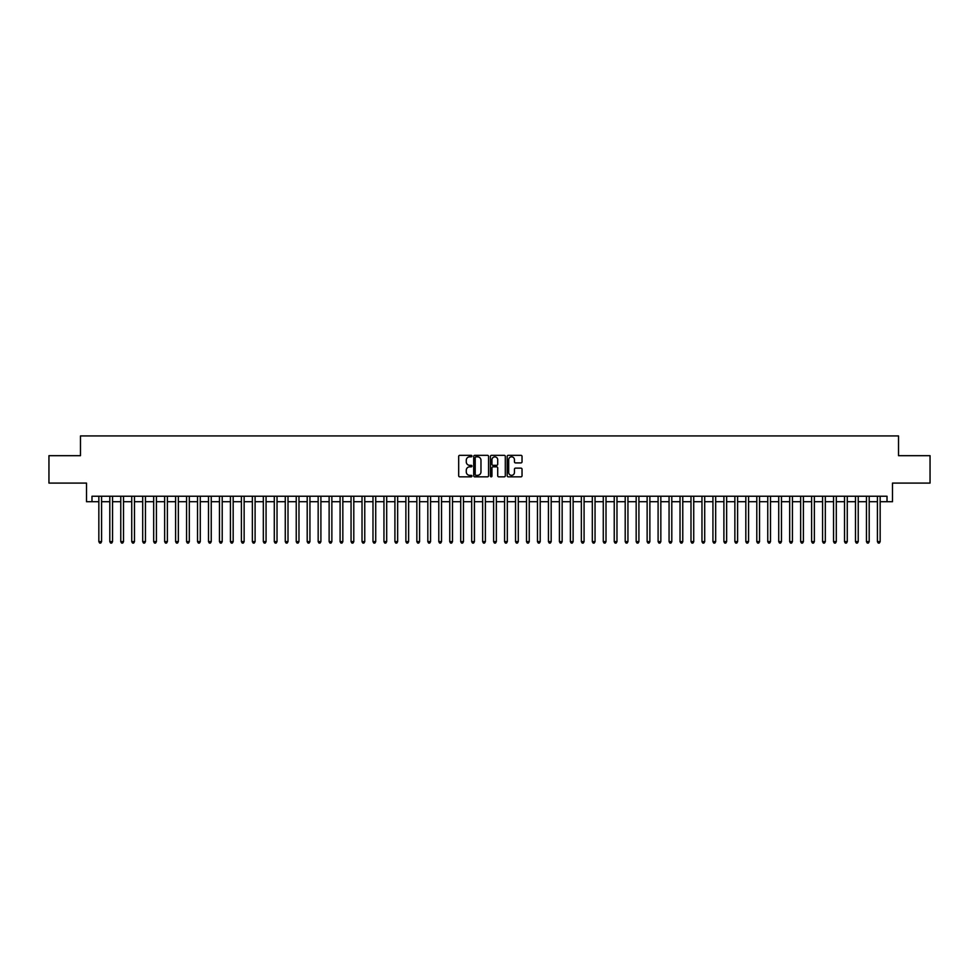 <?xml version="1.0" encoding="UTF-8"?>
<svg xmlns="http://www.w3.org/2000/svg" width="979" height="979" viewBox="0 0 979 979"><rect width="100%" height="100%" fill="white"/><g stroke="black" fill="none" stroke-linecap="round" stroke-linejoin="round"><path stroke-width="1.47" d="M471.951 456.079A0.759 0.759 0 0 0 471.205 455.321L459.763 455.321A1.077 1.077 0 0 0 458.686 456.398L458.686 475.77A1.077 1.077 0 0 0 459.763 476.846L471.205 476.846A0.759 0.759 0 0 0 471.951 476.1A0.759 0.759 0 0 0 471.205 475.341L469.724 475.341A3.439 3.439 0 0 1 466.273 471.902L466.273 470.287A3.439 3.439 0 0 1 469.724 466.836L471.205 466.836A0.759 0.759 0 0 0 471.951 466.09A0.759 0.759 0 0 0 471.205 465.331L469.724 465.331A3.439 3.439 0 0 1 466.273 461.892L466.273 460.277A3.439 3.439 0 0 1 469.724 456.826L471.205 456.826A0.759 0.759 0 0 0 471.951 456.079M520.963 462.908A1.077 1.077 0 0 0 522.027 461.831L522.027 456.398A1.077 1.077 0 0 0 520.963 455.321L508.26 455.321A1.077 1.077 0 0 0 507.183 456.398L507.183 475.77A1.077 1.077 0 0 0 508.26 476.846L520.963 476.846A1.077 1.077 0 0 0 522.027 475.77L522.027 469.21A1.077 1.077 0 0 0 520.963 468.133L515.517 468.133A1.077 1.077 0 0 0 514.44 469.21L514.44 472.465A2.876 2.876 0 0 1 511.564 475.341A2.876 2.876 0 0 1 508.688 472.465L508.688 459.714A2.876 2.876 0 0 1 511.564 456.826A2.876 2.876 0 0 1 514.44 459.714L514.44 461.831A1.077 1.077 0 0 0 515.517 462.908L520.963 462.908M91.989 501.725L91.989 496.243L887.011 496.243L887.011 501.725L892.493 501.725L892.493 483.088L930.05 483.088L930.05 455.676L898.526 455.676L898.526 435.936L80.474 435.936L80.474 455.676L48.95 455.676L48.95 483.088L86.507 483.088L86.507 501.725L98.842 501.725M488.558 456.398A1.077 1.077 0 0 0 487.481 455.321L474.778 455.321A1.077 1.077 0 0 0 473.701 456.398L473.701 475.77A1.077 1.077 0 0 0 474.778 476.846L487.481 476.846A1.077 1.077 0 0 0 488.558 475.77L488.558 456.398M491.519 455.321L504.222 455.321A1.077 1.077 0 0 1 505.299 456.398L505.299 475.77A1.077 1.077 0 0 1 504.222 476.846L498.788 476.846A1.077 1.077 0 0 1 497.711 475.77L497.711 467.913A1.077 1.077 0 0 0 496.634 466.836L493.024 466.836A1.077 1.077 0 0 0 491.947 467.913L491.947 476.1A0.759 0.759 0 0 1 491.201 476.846A0.759 0.759 0 0 1 490.442 476.1L490.442 456.398A1.077 1.077 0 0 1 491.519 455.321M101.583 501.725L109.807 501.725M112.548 501.725L120.772 501.725M123.513 501.725L131.737 501.725M134.478 501.725L142.701 501.725M145.455 501.725L153.679 501.725M156.42 501.725L164.643 501.725M167.385 501.725L175.608 501.725M178.349 501.725L186.573 501.725M189.314 501.725L197.538 501.725M200.279 501.725L208.503 501.725M211.244 501.725L219.467 501.725M222.209 501.725L230.432 501.725M233.173 501.725L241.397 501.725M244.138 501.725L252.362 501.725M255.103 501.725L263.327 501.725M266.068 501.725L274.291 501.725M277.033 501.725L285.268 501.725M288.01 501.725L296.233 501.725M298.974 501.725L307.198 501.725M309.939 501.725L318.163 501.725M320.904 501.725L329.128 501.725M331.869 501.725L340.092 501.725M342.834 501.725L351.057 501.725M353.798 501.725L362.022 501.725M364.763 501.725L372.987 501.725M375.728 501.725L383.952 501.725M386.693 501.725L394.916 501.725M397.658 501.725L405.881 501.725M408.622 501.725L416.846 501.725M419.587 501.725L427.823 501.725M430.564 501.725L438.788 501.725M441.529 501.725L449.753 501.725M452.494 501.725L460.717 501.725M463.459 501.725L471.682 501.725M474.423 501.725L482.647 501.725M485.388 501.725L493.612 501.725M496.353 501.725L504.577 501.725M507.318 501.725L515.541 501.725M518.283 501.725L526.506 501.725M529.247 501.725L537.471 501.725M540.212 501.725L548.436 501.725M551.177 501.725L559.413 501.725M562.154 501.725L570.378 501.725M573.119 501.725L581.342 501.725M584.084 501.725L592.307 501.725M595.048 501.725L603.272 501.725M606.013 501.725L614.237 501.725M616.978 501.725L625.202 501.725M627.943 501.725L636.166 501.725M638.908 501.725L647.131 501.725M649.872 501.725L658.096 501.725M660.837 501.725L669.061 501.725M671.802 501.725L680.026 501.725M682.767 501.725L690.99 501.725M693.732 501.725L701.967 501.725M704.709 501.725L712.932 501.725M715.673 501.725L723.897 501.725M726.638 501.725L734.862 501.725M737.603 501.725L745.827 501.725M748.568 501.725L756.791 501.725M759.533 501.725L767.756 501.725M770.497 501.725L778.721 501.725M781.462 501.725L789.686 501.725M792.427 501.725L800.651 501.725M803.392 501.725L811.615 501.725M814.357 501.725L822.58 501.725M825.321 501.725L833.545 501.725M836.299 501.725L844.522 501.725M847.263 501.725L855.487 501.725M858.228 501.725L866.452 501.725M869.193 501.725L877.417 501.725M880.158 501.725L887.011 501.725M475.965 456.826A0.759 0.759 0 0 0 475.207 457.585L475.207 474.595A0.759 0.759 0 0 0 475.965 475.341L477.519 475.341A3.439 3.439 0 0 0 480.97 471.902L480.97 460.277A3.439 3.439 0 0 0 477.519 456.826L475.965 456.826M497.711 459.763A2.876 2.876 0 0 0 494.823 456.887A2.876 2.876 0 0 0 491.947 459.763L491.947 464.254A1.077 1.077 0 0 0 493.024 465.331L496.634 465.331A1.077 1.077 0 0 0 497.711 464.254L497.711 459.763M101.583 496.243L101.583 541.644L98.842 541.644L98.842 496.243M101.583 541.644L100.764 543.064L99.662 543.064L98.842 541.644M112.548 496.243L112.548 541.644L109.807 541.644L109.807 496.243M112.548 541.644L111.728 543.064L110.627 543.064L109.807 541.644M123.513 496.243L123.513 541.644L120.772 541.644L120.772 496.243M123.513 541.644L122.693 543.064L121.604 543.064L120.772 541.644M134.478 496.243L134.478 541.644L131.737 541.644L131.737 496.243M134.478 541.644L133.658 543.064L132.569 543.064L131.737 541.644M145.455 496.243L145.455 541.644L142.701 541.644L142.701 496.243M145.455 541.644L144.623 543.064L143.534 543.064L142.701 541.644M156.42 496.243L156.42 541.644L153.679 541.644L153.679 496.243M156.42 541.644L155.588 543.064L154.498 543.064L153.679 541.644M167.385 496.243L167.385 541.644L164.643 541.644L164.643 496.243M167.385 541.644L166.552 543.064L165.463 543.064L164.643 541.644M178.349 496.243L178.349 541.644L175.608 541.644L175.608 496.243M178.349 541.644L177.529 543.064L176.428 543.064L175.608 541.644M189.314 496.243L189.314 541.644L186.573 541.644L186.573 496.243M189.314 541.644L188.494 543.064L187.393 543.064L186.573 541.644M200.279 496.243L200.279 541.644L197.538 541.644L197.538 496.243M200.279 541.644L199.459 543.064L198.358 543.064L197.538 541.644M211.244 496.243L211.244 541.644L208.503 541.644L208.503 496.243M211.244 541.644L210.424 543.064L209.322 543.064L208.503 541.644M222.209 496.243L222.209 541.644L219.467 541.644L219.467 496.243M222.209 541.644L221.389 543.064L220.287 543.064L219.467 541.644M233.173 496.243L233.173 541.644L230.432 541.644L230.432 496.243M233.173 541.644L232.353 543.064L231.252 543.064L230.432 541.644M244.138 496.243L244.138 541.644L241.397 541.644L241.397 496.243M244.138 541.644L243.318 543.064L242.217 543.064L241.397 541.644M255.103 496.243L255.103 541.644L252.362 541.644L252.362 496.243M255.103 541.644L254.283 543.064L253.182 543.064L252.362 541.644M266.068 496.243L266.068 541.644L263.327 541.644L263.327 496.243M266.068 541.644L265.248 543.064L264.159 543.064L263.327 541.644M277.033 496.243L277.033 541.644L274.291 541.644L274.291 496.243M277.033 541.644L276.213 543.064L275.123 543.064L274.291 541.644M288.01 496.243L288.01 541.644L285.268 541.644L285.268 496.243M288.01 541.644L287.177 543.064L286.088 543.064L285.268 541.644M298.974 496.243L298.974 541.644L296.233 541.644L296.233 496.243M298.974 541.644L298.142 543.064L297.053 543.064L296.233 541.644M309.939 496.243L309.939 541.644L307.198 541.644L307.198 496.243M309.939 541.644L309.107 543.064L308.018 543.064L307.198 541.644M320.904 496.243L320.904 541.644L318.163 541.644L318.163 496.243M320.904 541.644L320.084 543.064L318.983 543.064L318.163 541.644M331.869 496.243L331.869 541.644L329.128 541.644L329.128 496.243M331.869 541.644L331.049 543.064L329.947 543.064L329.128 541.644M342.834 496.243L342.834 541.644L340.092 541.644L340.092 496.243M342.834 541.644L342.014 543.064L340.912 543.064L340.092 541.644M353.798 496.243L353.798 541.644L351.057 541.644L351.057 496.243M353.798 541.644L352.978 543.064L351.877 543.064L351.057 541.644M364.763 496.243L364.763 541.644L362.022 541.644L362.022 496.243M364.763 541.644L363.943 543.064L362.842 543.064L362.022 541.644M375.728 496.243L375.728 541.644L372.987 541.644L372.987 496.243M375.728 541.644L374.908 543.064L373.807 543.064L372.987 541.644M386.693 496.243L386.693 541.644L383.952 541.644L383.952 496.243M386.693 541.644L385.873 543.064L384.771 543.064L383.952 541.644M397.658 496.243L397.658 541.644L394.916 541.644L394.916 496.243M397.658 541.644L396.838 543.064L395.749 543.064L394.916 541.644M408.622 496.243L408.622 541.644L405.881 541.644L405.881 496.243M408.622 541.644L407.802 543.064L406.713 543.064L405.881 541.644M419.587 496.243L419.587 541.644L416.846 541.644L416.846 496.243M419.587 541.644L418.767 543.064L417.678 543.064L416.846 541.644M430.564 496.243L430.564 541.644L427.823 541.644L427.823 496.243M430.564 541.644L429.732 543.064L428.643 543.064L427.823 541.644M441.529 496.243L441.529 541.644L438.788 541.644L438.788 496.243M441.529 541.644L440.697 543.064L439.608 543.064L438.788 541.644M452.494 496.243L452.494 541.644L449.753 541.644L449.753 496.243M452.494 541.644L451.674 543.064L450.573 543.064L449.753 541.644M463.459 496.243L463.459 541.644L460.717 541.644L460.717 496.243M463.459 541.644L462.639 543.064L461.537 543.064L460.717 541.644M474.423 496.243L474.423 541.644L471.682 541.644L471.682 496.243M474.423 541.644L473.603 543.064L472.502 543.064L471.682 541.644M485.388 496.243L485.388 541.644L482.647 541.644L482.647 496.243M485.388 541.644L484.568 543.064L483.467 543.064L482.647 541.644M496.353 496.243L496.353 541.644L493.612 541.644L493.612 496.243M496.353 541.644L495.533 543.064L494.432 543.064L493.612 541.644M507.318 496.243L507.318 541.644L504.577 541.644L504.577 496.243M507.318 541.644L506.498 543.064L505.397 543.064L504.577 541.644M518.283 496.243L518.283 541.644L515.541 541.644L515.541 496.243M518.283 541.644L517.463 543.064L516.361 543.064L515.541 541.644M529.247 496.243L529.247 541.644L526.506 541.644L526.506 496.243M529.247 541.644L528.427 543.064L527.326 543.064L526.506 541.644M540.212 496.243L540.212 541.644L537.471 541.644L537.471 496.243M540.212 541.644L539.392 543.064L538.303 543.064L537.471 541.644M551.177 496.243L551.177 541.644L548.436 541.644L548.436 496.243M551.177 541.644L550.357 543.064L549.268 543.064L548.436 541.644M562.154 496.243L562.154 541.644L559.413 541.644L559.413 496.243M562.154 541.644L561.322 543.064L560.233 543.064L559.413 541.644M573.119 496.243L573.119 541.644L570.378 541.644L570.378 496.243M573.119 541.644L572.287 543.064L571.198 543.064L570.378 541.644M584.084 496.243L584.084 541.644L581.342 541.644L581.342 496.243M584.084 541.644L583.251 543.064L582.162 543.064L581.342 541.644M595.048 496.243L595.048 541.644L592.307 541.644L592.307 496.243M595.048 541.644L594.229 543.064L593.127 543.064L592.307 541.644M606.013 496.243L606.013 541.644L603.272 541.644L603.272 496.243M606.013 541.644L605.193 543.064L604.092 543.064L603.272 541.644M616.978 496.243L616.978 541.644L614.237 541.644L614.237 496.243M616.978 541.644L616.158 543.064L615.057 543.064L614.237 541.644M627.943 496.243L627.943 541.644L625.202 541.644L625.202 496.243M627.943 541.644L627.123 543.064L626.022 543.064L625.202 541.644M638.908 496.243L638.908 541.644L636.166 541.644L636.166 496.243M638.908 541.644L638.088 543.064L636.986 543.064L636.166 541.644M649.872 496.243L649.872 541.644L647.131 541.644L647.131 496.243M649.872 541.644L649.053 543.064L647.951 543.064L647.131 541.644M660.837 496.243L660.837 541.644L658.096 541.644L658.096 496.243M660.837 541.644L660.017 543.064L658.916 543.064L658.096 541.644M671.802 496.243L671.802 541.644L669.061 541.644L669.061 496.243M671.802 541.644L670.982 543.064L669.893 543.064L669.061 541.644M682.767 496.243L682.767 541.644L680.026 541.644L680.026 496.243M682.767 541.644L681.947 543.064L680.858 543.064L680.026 541.644M693.732 496.243L693.732 541.644L690.99 541.644L690.99 496.243M693.732 541.644L692.912 543.064L691.823 543.064L690.99 541.644M704.709 496.243L704.709 541.644L701.967 541.644L701.967 496.243M704.709 541.644L703.877 543.064L702.787 543.064L701.967 541.644M715.673 496.243L715.673 541.644L712.932 541.644L712.932 496.243M715.673 541.644L714.841 543.064L713.752 543.064L712.932 541.644M726.638 496.243L726.638 541.644L723.897 541.644L723.897 496.243M726.638 541.644L725.818 543.064L724.717 543.064L723.897 541.644M737.603 496.243L737.603 541.644L734.862 541.644L734.862 496.243M737.603 541.644L736.783 543.064L735.682 543.064L734.862 541.644M748.568 496.243L748.568 541.644L745.827 541.644L745.827 496.243M748.568 541.644L747.748 543.064L746.647 543.064L745.827 541.644M759.533 496.243L759.533 541.644L756.791 541.644L756.791 496.243M759.533 541.644L758.713 543.064L757.611 543.064L756.791 541.644M770.497 496.243L770.497 541.644L767.756 541.644L767.756 496.243M770.497 541.644L769.678 543.064L768.576 543.064L767.756 541.644M781.462 496.243L781.462 541.644L778.721 541.644L778.721 496.243M781.462 541.644L780.642 543.064L779.541 543.064L778.721 541.644M792.427 496.243L792.427 541.644L789.686 541.644L789.686 496.243M792.427 541.644L791.607 543.064L790.506 543.064L789.686 541.644M803.392 496.243L803.392 541.644L800.651 541.644L800.651 496.243M803.392 541.644L802.572 543.064L801.471 543.064L800.651 541.644M814.357 496.243L814.357 541.644L811.615 541.644L811.615 496.243M814.357 541.644L813.537 543.064L812.448 543.064L811.615 541.644M825.321 496.243L825.321 541.644L822.58 541.644L822.58 496.243M825.321 541.644L824.502 543.064L823.412 543.064L822.58 541.644M836.299 496.243L836.299 541.644L833.545 541.644L833.545 496.243M836.299 541.644L835.466 543.064L834.377 543.064L833.545 541.644M847.263 496.243L847.263 541.644L844.522 541.644L844.522 496.243M847.263 541.644L846.431 543.064L845.342 543.064L844.522 541.644M858.228 496.243L858.228 541.644L855.487 541.644L855.487 496.243M858.228 541.644L857.396 543.064L856.307 543.064L855.487 541.644M869.193 496.243L869.193 541.644L866.452 541.644L866.452 496.243M869.193 541.644L868.373 543.064L867.272 543.064L866.452 541.644M880.158 496.243L880.158 541.644L877.417 541.644L877.417 496.243M880.158 541.644L879.338 543.064L878.236 543.064L877.417 541.644"/></g></svg>
